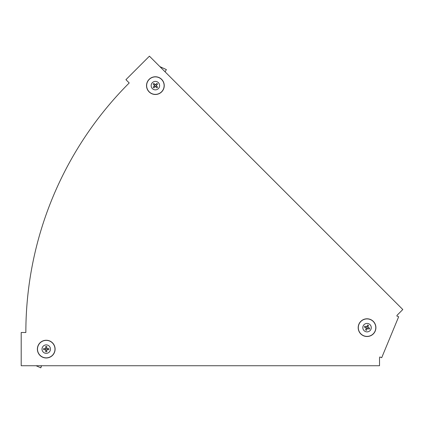 <?xml version="1.0" encoding="UTF-8"?>
<svg xmlns="http://www.w3.org/2000/svg" width="424" height="424" viewBox="0 0 424 424"><rect width="100%" height="100%" fill="white"/><g stroke="black" fill="none" stroke-linecap="round" stroke-linejoin="round"><path stroke-width="0.64" d="M379.522 357.761L379.862 356.944L381.701 357.708L398.661 316.76L396.822 315.997L397.161 315.18L402.8 309.536L149.428 56.164L125.928 79.67L129.214 82.961A352.901 352.901 0 0 0 25.853 332.501L21.2 332.501L21.2 365.737L379.522 365.737L379.522 357.761M165.074 71.81L166.383 69.584L159.949 66.685M160.378 67.119L160.452 66.801M149.116 79.357A8.862 8.862 0 0 1 161.65 79.357A8.862 8.862 0 0 1 161.65 91.891A8.862 8.862 0 0 1 149.116 91.891A8.862 8.862 0 0 1 149.116 79.357M152.396 82.632A4.229 4.229 0 0 1 158.375 82.632A4.229 4.229 0 0 1 158.375 88.616A4.229 4.229 0 0 1 152.396 88.616A4.229 4.229 0 0 1 152.396 82.632M156.392 85.865A1.039 1.039 0 0 1 155.624 86.634M155.147 86.634A1.039 1.039 0 0 1 154.373 85.865M154.373 85.388A1.039 1.039 0 0 1 155.147 84.615M157.611 87.079A2.661 2.661 0 0 1 156.838 87.853L155.385 86.395L153.928 87.853A2.661 2.661 0 0 1 153.159 87.079L154.612 85.627L153.159 84.169A2.661 2.661 0 0 1 153.928 83.401L155.385 84.853L156.838 83.401A2.661 2.661 0 0 1 157.611 84.169L156.154 85.627L157.611 87.079M155.624 84.615A1.039 1.039 0 0 1 156.392 85.388M41.356 365.737L40.815 367.836L41.541 365.737M36.072 365.737L40.815 367.836M37.376 349.122A8.862 8.862 0 0 1 46.242 340.255A8.862 8.862 0 0 1 55.104 349.122A8.862 8.862 0 0 1 46.242 357.983A8.862 8.862 0 0 1 37.376 349.122M42.013 349.122A4.229 4.229 0 0 1 46.242 344.892A4.229 4.229 0 0 1 50.467 349.122A4.229 4.229 0 0 1 46.242 353.346A4.229 4.229 0 0 1 42.013 349.122M47.122 348.576A1.039 1.039 0 0 1 47.122 349.662M46.783 350.001A1.039 1.039 0 0 1 45.697 350.001M45.357 349.662A1.039 1.039 0 0 1 45.357 348.576M48.845 348.576A2.661 2.661 0 0 1 48.845 349.662L46.783 349.662L46.783 351.724A2.661 2.661 0 0 1 45.697 351.724L45.697 349.662L43.64 349.662A2.661 2.661 0 0 1 43.64 348.576L45.697 348.576L45.697 346.514A2.661 2.661 0 0 1 46.783 346.514L46.783 348.576L48.845 348.576M45.697 348.236A1.039 1.039 0 0 1 46.783 348.236M375.235 331.043A8.862 8.862 0 0 1 363.654 335.84A8.862 8.862 0 0 1 358.858 324.259A8.862 8.862 0 0 1 370.438 319.463A8.862 8.862 0 0 1 375.235 331.043M370.952 329.268A4.229 4.229 0 0 1 365.43 331.557A4.229 4.229 0 0 1 363.14 326.035A4.229 4.229 0 0 1 368.668 323.745A4.229 4.229 0 0 1 370.952 329.268M366.023 327.816A1.039 1.039 0 0 1 366.442 326.809M366.882 326.628A1.039 1.039 0 0 1 367.889 327.042M368.074 327.487A1.039 1.039 0 0 1 367.656 328.494M364.433 327.158A2.661 2.661 0 0 1 364.852 326.151L366.755 326.936L367.539 325.038A2.661 2.661 0 0 1 368.546 325.457L367.762 327.355L369.659 328.144A2.661 2.661 0 0 1 369.246 329.151L367.343 328.361L366.553 330.264A2.661 2.661 0 0 1 365.546 329.846L366.336 327.948L364.433 327.158M367.216 328.674A1.039 1.039 0 0 1 366.209 328.256M149.131 79.373A8.84 8.84 0 0 1 161.634 79.373A8.84 8.84 0 0 1 161.634 91.876A8.84 8.84 0 0 1 149.131 91.876A8.84 8.84 0 0 1 149.131 79.373M149.2 79.442A8.745 8.745 0 0 1 161.565 79.442A8.745 8.745 0 0 1 161.565 91.807A8.745 8.745 0 0 1 149.2 91.807A8.745 8.745 0 0 1 149.2 79.442M37.402 349.122A8.84 8.84 0 0 1 46.242 340.281A8.84 8.84 0 0 1 55.083 349.122A8.84 8.84 0 0 1 46.242 357.962A8.84 8.84 0 0 1 37.402 349.122M37.498 349.122A8.745 8.745 0 0 1 46.242 340.377A8.745 8.745 0 0 1 54.982 349.122A8.745 8.745 0 0 1 46.242 357.861A8.745 8.745 0 0 1 37.498 349.122M375.214 331.033A8.84 8.84 0 0 1 363.665 335.819A8.84 8.84 0 0 1 358.879 324.27A8.84 8.84 0 0 1 370.433 319.484A8.84 8.84 0 0 1 375.214 331.033M375.123 330.996A8.745 8.745 0 0 1 363.702 335.729A8.745 8.745 0 0 1 358.969 324.307A8.745 8.745 0 0 1 370.396 319.574A8.745 8.745 0 0 1 375.123 330.996"/></g></svg>
